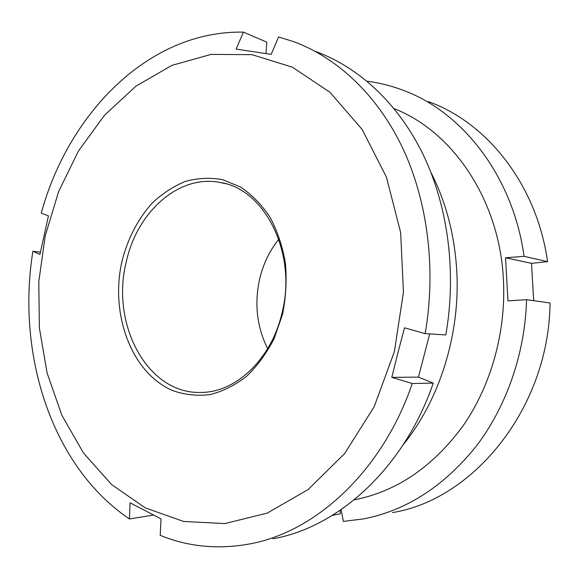 <?xml version="1.0" encoding="UTF-8"?>
<svg xmlns="http://www.w3.org/2000/svg" width="579" height="579" viewBox="0 0 579 579"><rect width="100%" height="100%" fill="white"/><g stroke="black" fill="none" stroke-linecap="round" stroke-linejoin="round"><path stroke-width="0.87" d="M403.165 444.81C439.512 400.111 460.298 334.532 456.788 271.413C454.696 235.088 446.076 202.085 430.921 172.404M354.247 499.822C396.485 491.6 432.723 466.992 462.961 425.992C491.122 385.513 506.22 331.716 503.404 279.491C499.511 199.393 452.235 131.136 394.111 108.657M392.461 512.574C473.542 499.742 548.993 407.79 550.05 302.998L526.564 299.676C525.073 353.4 506.502 406.509 476.271 446.156C444.144 486.143 406.682 510.367 363.894 518.842L343.347 521.411L341.169 509.65M526.564 299.676L507.964 300.87L505.547 257.778L531.508 263.358L547.568 261.636C536.719 184.404 486.823 122.364 428.438 101.643M533.693 300.682L531.508 263.358M332.303 515.426L340.314 513.783L340.177 510.323M547.568 261.636L524.053 256.331L505.547 257.778M524.053 256.331C512.943 175.408 461.47 110.828 401.573 89.694C390.188 85.518 378.666 82.688 367.014 81.212M45.263 235.704L38.793 281.662L39.379 327.946L47.094 373.021L61.873 415.281L83.506 453.031L111.559 484.514L145.293 507.906L183.594 521.447L224.913 523.568L267.216 513.11L308.035 489.624L344.614 453.596L374.208 406.653L394.386 351.598L403.44 292.163L400.661 232.606L386.439 177.16L362.157 129.479L329.965 92.293L292.373 67.178L251.966 54.665L211.14 54.39L171.92 65.355L135.956 86.162L104.51 115.235L78.505 150.931L58.602 191.613L45.263 235.704M243.397 32.127L236.131 49.099L271.182 54.383L278.564 36.969L293.321 41.529C336.79 57.422 377.038 94.478 402.47 147.645C427.628 200.935 436.407 269.018 425.152 333.634L404.497 327.815L397.968 352.647L391.795 377.363L412.262 383.522C382.176 471.928 314.788 532.629 248.688 544.108C217.407 549.616 187.914 546.692 160.209 535.343L161.013 518.893L130.072 502.818L129.45 518.965C51.292 466.319 16.241 353.646 32.909 251.25L39.958 254.463L48.433 215.858L41.261 213.094C68.365 113.687 148.564 30.282 243.397 32.127L266.803 42.158L265.978 53.579M272.854 538.81C337.977 527.433 403.932 468.527 433.266 383.117L418.458 377.124L429.69 333.917M122.003 261.18C127.633 238.838 138.041 218.696 152.248 203.048C162.33 193.524 173.367 186.315 185.345 181.415C197.649 178.021 210.054 177.427 222.553 179.649L240.466 186.981C251.735 194.53 261.585 204.597 270.009 217.183C277.355 230.992 282.487 246.27 285.404 263.025C286.902 280.222 285.939 297.367 282.509 314.462L274.193 338.512C266.601 353.306 257.365 365.935 246.48 376.401C234.936 385.325 222.77 391.397 210.003 394.61C197.2 396.13 184.831 394.813 172.882 390.666C131.433 373.194 109.771 313.977 122.003 261.18M281.828 313.731C297.686 253.776 264.856 188.797 220.295 182.508C178.636 174.069 136.825 212.247 126.222 262.128C110.459 324.189 147.573 394.849 201.535 392.41C235.805 392.28 271.11 359.45 281.828 313.731M267.657 348.674C256.779 326.701 254.167 303.215 259.833 278.224C263.431 263.517 269.756 250.519 278.81 239.228M32.909 251.25L40.421 252.154M129.45 518.965L153.449 515.057M412.262 383.522L433.266 383.117M425.152 333.634L445.816 334.923C456.737 272.499 448.081 206.717 423.365 155.042C398.381 103.496 358.835 67.338 316.018 51.632M418.458 377.124L391.795 377.363M225.238 183.652L220.295 182.508"/></g></svg>
